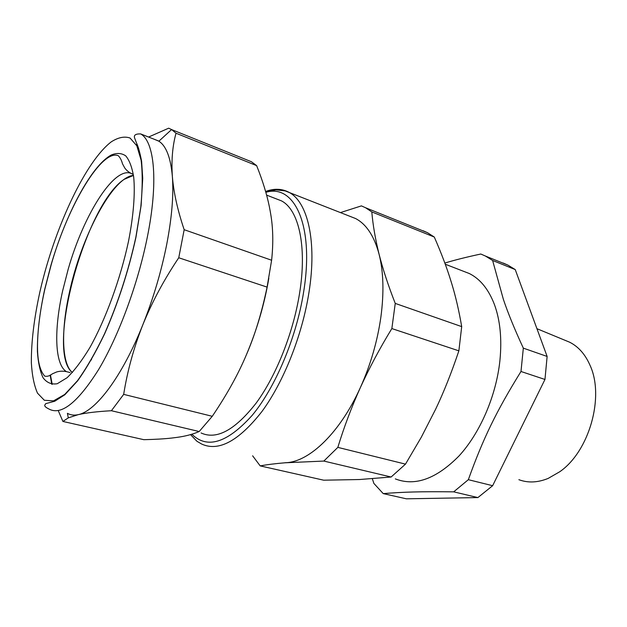 <?xml version="1.0" encoding="UTF-8"?>
<svg xmlns="http://www.w3.org/2000/svg" width="627" height="627" viewBox="0 0 627 627"><rect width="100%" height="100%" fill="white"/><g stroke="black" fill="none" stroke-linecap="round" stroke-linejoin="round"><path stroke-width="0.94" d="M72.387 372.532C61.524 363.66 61.038 329.998 69.362 292.66C81.102 237.194 112.492 176.9 133.48 175.403L124.177 179.346C85.452 204.488 45.136 351.771 72.387 372.532M462.687 270.966L469.309 273.529C480.258 278.984 488.652 289.376 494.491 304.698C500.221 320.499 502.023 339.152 499.907 360.65C496.169 395.919 480.07 433.053 458.98 455.994C436.29 478.918 415.074 486.552 395.323 478.895M492.634 485.706L468.345 479.686C483.009 438.822 496.239 411.39 520.99 371.49L523.333 348.142C514.602 329.277 507.941 312.983 503.348 299.267L492.618 260.479L515.229 269.571L547.128 356.45L544.965 379.46L492.634 485.706L477.892 497.579L406.359 498.81L383.222 493.606L373.872 483.417L372.352 478.769M444.841 263.066C454.418 260.119 466.41 257.109 480.807 254.021L485.463 256.059L492.618 260.479M468.345 479.686L453.689 491.842C420.349 491.466 403.106 491.999 383.222 493.606M523.333 348.142L547.128 356.45M515.229 269.571L507.933 265.119L503.199 263.042M477.892 497.579L453.689 491.842M520.99 371.49L544.965 379.46M518.882 479.686C527.981 483.088 537.747 482.657 548.186 478.401L559.731 471.755C589.2 451.526 604.71 396.922 590.078 365.408C585.25 354.349 578.415 346.606 569.59 342.185L565.123 340.336M337.835 447.38L323.83 461.064L284.862 462.804C275.182 463.619 266.961 464.646 260.189 465.892L323.704 480.196L359.459 479.53L391.115 477.014L405.497 464.129L421.328 437.184L435.616 409.266C443.72 392.29 451.471 372.822 458.87 350.846L461.699 326.62L395.245 303.405L391.851 328.572C379.86 348.173 369.366 367.83 360.376 387.549C351.488 407.291 343.972 427.238 337.835 447.38L405.497 464.129M461.699 326.62C458.988 310.788 455.68 296.485 451.761 283.71L451.072 281.476C446.949 267.98 441.361 253.175 434.292 237.037L427.536 232.711L423.123 230.76M323.83 461.064L391.115 477.014M391.851 328.572L458.87 350.846M260.189 465.892L252.626 455.798M340.461 212.584L361.411 205.883L365.525 207.725L371.803 211.918C372.924 225.101 375.361 239.248 379.116 254.358C382.972 269.5 388.348 285.849 395.245 303.405M434.292 237.037L371.803 211.918M349.458 216.127L355.611 218.549C366.411 224.207 374.248 236.144 379.116 254.358C383.497 271.852 384.1 292.684 380.91 316.854C377.462 341.166 370.612 364.734 360.376 387.549C340.234 432.411 309.785 461.472 286.437 462.679L284.862 462.765M201.079 432.967C216.676 440.091 235.086 430.075 256.294 402.91C276.162 375.8 293.224 333 299.534 293.53C307.277 246.207 298.664 209.465 281.351 200.82L276.013 198.759M148.599 137.039L168.671 128.19L171.633 129.585L176.015 133.222C172.496 146.028 171.281 160.434 172.362 176.446C173.671 192.544 177.613 210.304 184.173 229.701L178.758 257.76C164.109 279.548 152.142 301.877 142.838 324.755C133.794 347.687 127.406 370.894 123.676 394.367L111.41 410.724C97.287 411.524 86.236 412.832 78.242 414.643L68.288 417.872L62.912 421.454L143.834 439.684C154.94 439.433 164.188 438.892 171.563 438.069L176.861 437.403C185.388 436.259 192.834 434.299 199.182 431.525L212.263 416.297C226.903 394.634 238.299 374.092 246.442 354.663C256.96 329.747 264.422 304.26 268.834 278.184M246.442 354.663C254.836 335.374 261.718 312.857 267.086 287.111L271.616 260.236C273.443 243.245 273.106 227.656 270.598 213.462L270.19 211.095C268.082 199.065 264.343 185.913 258.975 171.641L256.631 165.622L251.403 161.727L247.806 160.277M123.676 394.367L212.263 416.297M178.758 257.76L267.086 287.111M184.173 229.701L271.616 260.236M176.015 133.222L256.631 165.622M111.41 410.724L199.182 431.525M62.912 421.454L58.452 411.1M154.023 139.178L158.882 141.2C166.21 145.95 170.701 157.698 172.362 176.446C173.765 194.911 171.876 217.616 166.688 244.561C161.264 271.718 153.317 298.452 142.838 324.755C122.234 376.474 95.751 411.32 78.242 414.643L77.058 414.878C73.477 415.45 70.263 414.925 67.41 413.326L68.288 417.872M136.231 144.68L137.015 144.124M138.026 148.481L138.63 148.27M52.213 384.351L50.442 374.93M137.109 146.373L137.877 146.209M51.79 384.304L50.129 375.118M190.53 434.621L196.933 441.275L201.714 444.073C218.682 451.84 238.738 441.016 261.882 411.586C283.569 382.164 302.183 335.508 308.939 292.566C317.207 241.246 307.63 201.651 288.859 192.262C281.805 188.578 274.054 188.319 265.597 191.486M191.893 434.229C207.129 449.269 227.193 443.015 252.085 415.466C275.386 387.478 296.375 337.867 303.601 292.158C314.597 225.359 294.29 183.476 265.848 192.348M140.667 133.919C135.832 133.763 133.778 135.024 134.507 137.705L136.474 142.909C138.285 146.663 139.993 152.784 141.6 161.257L142.729 178.334L141.114 205.499L135.981 237.147C128.535 270.919 118.08 303.147 104.631 333.83C95.641 352.539 86.636 368.221 77.599 380.871L64.863 394.744L54.714 401.249L45.763 403.631L44.799 405.081C44.368 406.108 45.653 407.37 48.64 408.843C60.952 415.96 77.615 402.855 98.627 369.53C118.511 336.268 137.744 284.493 147.149 237.97C158.56 182.332 154.579 141.514 140.667 133.919L158.419 140.91M41.711 284.203L39.862 292.01C34.054 318.602 31.217 342.209 31.35 362.829C32.087 375.401 34.14 385.511 37.502 393.16L44.337 400.269L53.514 400.88L64.722 394.438L77.442 380.777C86.471 368.206 95.484 352.578 104.482 333.893C117.954 303.225 128.417 270.997 135.863 237.21L140.801 207.075C142.548 188.641 142.658 173.021 141.122 160.222L136.827 145.793L130.063 138.034C124.53 136.098 118.268 137.368 111.285 141.835C86.079 161.068 56.595 223.792 41.711 284.203M51.046 264.9L44.729 289.235C39.619 312.787 37.181 333.564 37.401 351.575C38.129 362.508 40.01 371.215 43.044 377.713C46.735 382.689 51.477 384.696 57.253 383.724L67.065 377.744C74.323 370.729 81.91 360.69 89.826 347.64C105.673 319.355 120.408 279.062 128.48 241.419C133.512 215.766 135.252 193.414 133.7 177.096C132.101 167.385 129.452 160.316 125.768 155.896C121.583 153.019 116.74 152.729 111.23 155.026C91.221 165.92 65.898 214.066 51.046 264.9M68.155 269.336L62.676 290.685C53.906 329.614 54.612 364.459 66.438 371.631C62.818 370.925 59.502 371.059 56.493 372.03L52.339 373.849C49.682 375.957 47.143 376.717 44.721 376.129C39.227 369.938 36.868 357.915 37.651 340.061C38.263 324.755 40.661 307.794 44.846 289.165L51.148 264.907C67.975 205.366 101.848 148.732 118.284 155.7C120.188 157.643 121.599 160.355 122.5 163.812L124.757 167.973C126.607 170.575 129.225 172.644 132.61 174.173C115.674 163.349 83.838 213.901 68.155 269.336M91.064 360.125L91.526 359.584M469.309 273.529L445.264 264.226M507.933 265.119L485.463 256.059M569.59 342.185L536.939 328.697M365.525 207.725L427.536 232.711M355.611 218.549L285.05 190.851L276.037 189.887L265.613 191.533M281.351 200.82L266.608 195.115M171.633 129.585L251.403 161.727M158.882 141.2L171.586 129.554M70.067 372.548L66.438 371.631"/></g></svg>
